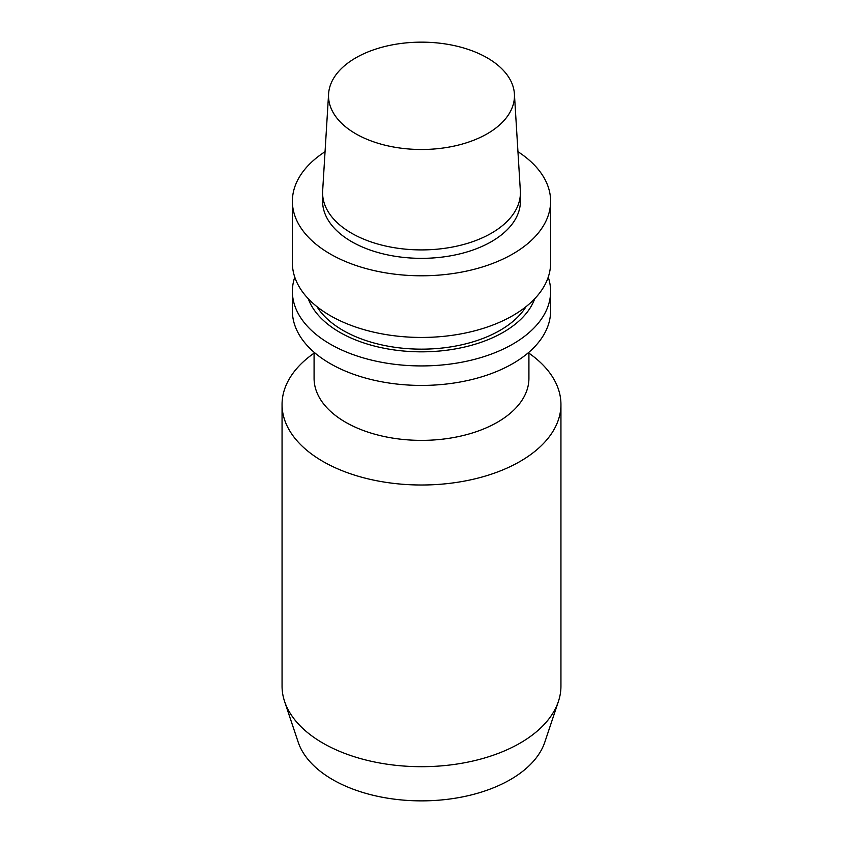 <?xml version="1.0" encoding="UTF-8"?>
<svg xmlns="http://www.w3.org/2000/svg" width="843" height="843" viewBox="0 0 843 843"><rect width="100%" height="100%" fill="white"/><g stroke="black" fill="none" stroke-linecap="round" stroke-linejoin="round"><path stroke-width="1.26" d="M487.233 133.774A92.962 53.667 0 0 0 514.409 93.921A92.962 53.667 0 0 0 421.5 42.15A92.962 53.667 0 0 0 328.591 93.921A92.962 53.667 0 0 0 384.408 145.038A92.962 53.667 0 0 0 487.233 133.774M314.081 353.164A139.443 80.507 0 0 0 282.057 404.503L282.057 686.191A139.443 80.507 0 0 0 284.586 701.439L298.169 742.093A125.607 72.519 0 0 0 384.693 797.689A125.607 72.519 0 0 0 510.321 779.638A125.607 72.519 0 0 0 544.831 742.093L558.414 701.439A139.443 80.507 0 0 0 560.943 686.191L560.943 404.503A139.443 80.507 0 0 0 528.919 353.164M284.586 701.439A139.443 80.507 0 0 0 380.636 763.157A139.443 80.507 0 0 0 520.099 743.115A139.443 80.507 0 0 0 558.414 701.439M282.057 404.503A139.443 80.507 0 0 0 368.138 478.877A139.443 80.507 0 0 0 520.099 461.427A139.443 80.507 0 0 0 560.943 404.503M314.081 352.237L314.081 378.359A107.419 62.024 0 0 0 380.393 435.652A107.419 62.024 0 0 0 497.465 422.206A107.419 62.024 0 0 0 528.919 378.359L528.919 352.237M294.765 277.147A129.116 74.542 0 0 0 292.384 291.393L292.384 310.888A129.116 74.542 0 0 0 372.09 379.75A129.116 74.542 0 0 0 512.797 363.596A129.116 74.542 0 0 0 550.616 310.888L550.616 291.393A129.116 74.542 0 0 0 548.235 277.147M292.384 291.393A129.116 74.542 0 0 0 372.09 360.256A129.116 74.542 0 0 0 512.797 344.102A129.116 74.542 0 0 0 550.616 291.393M308.275 298.738A115.67 66.787 0 0 0 388.475 349.055A115.67 66.787 0 0 0 503.292 332.279A115.67 66.787 0 0 0 534.725 298.738M316.947 306.641A111.044 64.11 0 0 0 500.015 330.382A111.044 64.11 0 0 0 526.053 306.641M325.061 151.687A129.116 74.542 0 0 0 292.384 201.245L292.384 262.911A129.116 74.542 0 0 0 372.09 331.773A129.116 74.542 0 0 0 512.797 315.619A129.116 74.542 0 0 0 550.616 262.911L550.616 201.245A129.116 74.542 0 0 0 517.939 151.687M292.384 201.245A129.116 74.542 0 0 0 372.09 270.118A129.116 74.542 0 0 0 512.797 253.954A129.116 74.542 0 0 0 550.616 201.245M328.591 93.921L322.658 190.792A98.905 57.103 0 0 0 322.595 192.815L322.595 201.245A98.905 57.103 0 0 0 383.649 253.996A98.905 57.103 0 0 0 491.437 241.625A98.905 57.103 0 0 0 520.405 201.245L520.405 192.815A98.905 57.103 0 0 0 520.342 190.792L514.409 93.921M322.595 192.815A98.905 57.103 0 0 0 383.649 245.566A98.905 57.103 0 0 0 491.437 233.184A98.905 57.103 0 0 0 520.405 192.815"/></g></svg>
